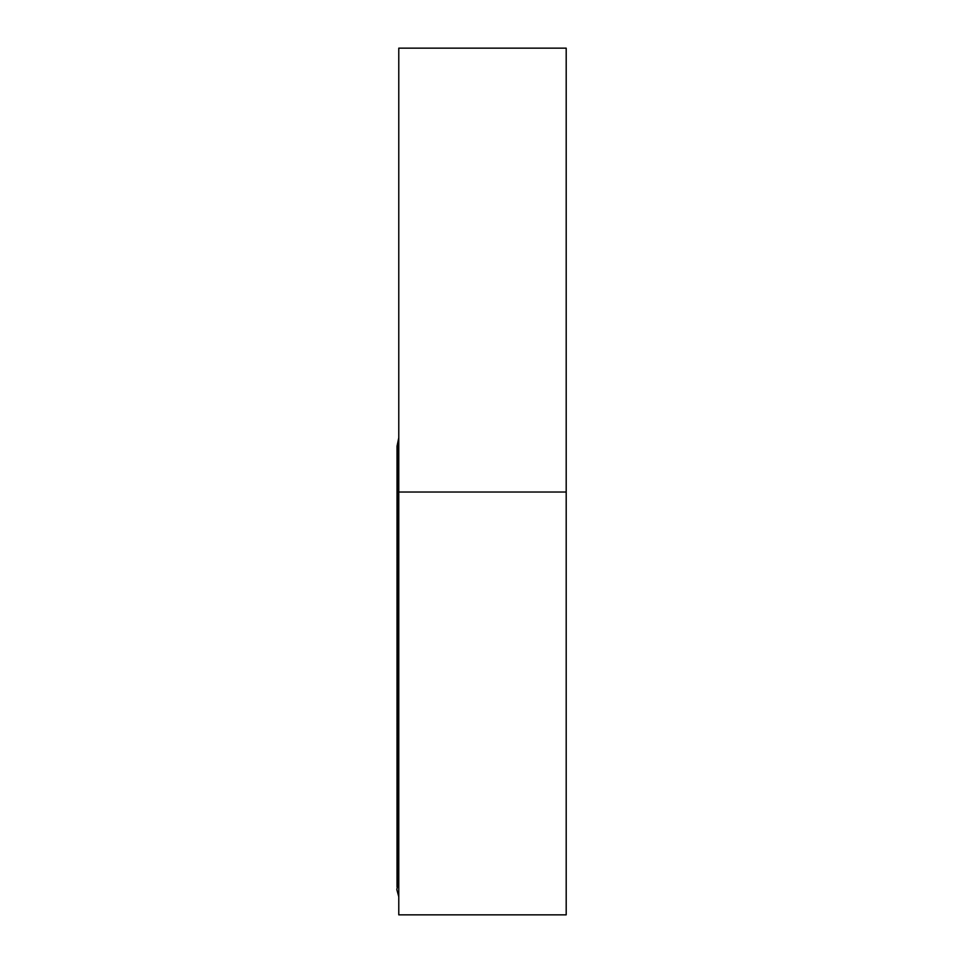 <?xml version="1.0" encoding="UTF-8"?>
<svg xmlns="http://www.w3.org/2000/svg" width="963" height="963" viewBox="0 0 963 963"><rect width="100%" height="100%" fill="white"/><g stroke="black" fill="none" stroke-linecap="round" stroke-linejoin="round"><path stroke-width="1.44" d="M566.196 492.021L566.196 48.15L398.778 48.15L398.778 914.85L566.196 914.85L566.196 492.021L398.778 492.021M398.778 444.027L397.021 452.791M397.021 446.254L398.778 437.732M396.804 889.475L398.778 880.375M398.778 896.794L396.804 889.487M398.778 873.802L397.021 882.361M398.778 873.188L397.021 881.939M397.021 875.415L398.778 866.881M398.778 866.267L397.021 875.03M397.021 868.494L398.778 859.959M398.778 859.345L397.021 868.108M397.021 861.572L398.778 853.037M398.778 852.424L397.021 861.187M397.021 854.65L398.778 846.116M398.778 845.502L397.021 854.265M397.021 847.729L398.778 839.194M398.778 838.58L397.021 847.332M397.021 840.807L398.778 832.273M398.778 831.659L397.021 840.41M397.021 833.886L398.778 825.351M398.778 824.737L397.021 833.489M397.021 826.964L398.778 818.43M398.778 817.816L397.021 826.567M397.021 820.043L398.778 811.508M398.778 810.894L397.021 819.645M397.021 813.121L398.778 804.587M398.778 803.973L397.021 812.724M397.021 806.2L398.778 797.665M398.778 797.051L397.021 805.802M397.021 799.278L398.778 790.743M398.778 790.129L397.021 798.881M397.021 792.356L398.778 783.822M398.778 783.208L397.021 791.959M397.021 785.423L398.778 776.9M398.778 776.286L397.021 785.038M397.021 778.501L398.778 769.979M398.778 769.365L397.021 778.116M397.021 771.58L398.778 763.057M398.778 762.443L397.021 771.194M397.021 764.658L398.778 756.136M398.778 755.522L397.021 764.273M397.021 757.737L398.778 749.214M398.778 748.6L397.021 757.351M397.021 750.815L398.778 742.292M398.778 741.679L397.021 750.43M397.021 743.893L398.778 735.371M398.778 734.745L397.021 743.508M397.021 736.972L398.778 728.449M398.778 727.823L397.021 736.587M397.021 730.05L398.778 721.528M398.778 720.902L397.021 729.665M397.021 723.129L398.778 714.606M398.778 713.98L397.021 722.744M397.021 716.207L398.778 707.685M398.778 707.059L397.021 715.822M397.021 709.286L398.778 700.763M398.778 700.137L397.021 708.9M397.021 702.364L398.778 693.841M398.778 693.216L397.021 701.979M397.021 695.442L398.778 686.92M398.778 686.294L397.021 695.057M397.021 688.521L398.778 679.998M398.778 679.372L397.021 688.136M397.021 681.599L398.778 673.077M398.778 672.451L397.021 681.214M397.021 674.678L398.778 666.155M398.778 665.529L397.021 674.293M397.021 667.756L398.778 659.234M398.778 658.608L397.021 667.371M397.021 660.835L398.778 652.312M398.778 651.686L397.021 660.449M397.021 653.913L398.778 645.391M398.778 644.765L397.021 653.528M397.021 646.992L398.778 638.469M398.778 637.843L397.021 646.606M397.021 640.07L398.778 631.547M398.778 630.921L397.021 639.685M397.021 633.148L398.778 624.614M398.778 624L397.021 632.763M397.021 626.227L398.778 617.692M398.778 617.078L397.021 625.842M397.021 619.305L398.778 610.771M398.778 610.157L397.021 618.92M397.021 612.384L398.778 603.849M398.778 603.235L397.021 611.999M397.021 605.462L398.778 596.928M398.778 596.314L397.021 605.077M397.021 598.541L398.778 590.006M398.778 589.392L397.021 598.155M397.021 591.619L398.778 583.084M398.778 582.471L397.021 591.234M397.021 584.697L398.778 576.163M398.778 575.549L397.021 584.312M397.021 577.776L398.778 569.241M398.778 568.627L397.021 577.391M397.021 570.854L398.778 562.32M398.778 561.706L397.021 570.469M397.021 563.933L398.778 555.398M398.778 554.784L397.021 563.536M397.021 557.011L398.778 548.477M398.778 547.863L397.021 556.614M397.021 550.09L398.778 541.555M398.778 540.941L397.021 549.692M397.021 543.168L398.778 534.634M398.778 534.02L397.021 542.771M397.021 536.247L398.778 527.712M398.778 527.098L397.021 535.849M397.021 529.325L398.778 520.79M398.778 520.176L397.021 528.928M397.021 522.403L398.778 513.869M398.778 513.255L397.021 522.006M397.021 515.482L398.778 506.947M398.778 506.333L397.021 515.085M397.021 508.56L398.778 500.026M398.778 499.412L397.021 508.163M397.021 501.627L398.778 493.104M398.778 492.49L397.021 501.242M397.021 494.705L398.778 486.183M398.778 485.569L397.021 494.32M397.021 487.784L398.778 479.261M398.778 478.647L397.021 487.398M397.021 480.862L398.778 472.339M398.778 471.726L397.021 480.477M397.021 473.94L398.778 465.418M398.778 464.804L397.021 473.555M397.021 467.019L398.778 458.496M398.778 457.882L397.021 466.634M397.021 460.097L398.778 451.575M398.778 450.949L397.021 459.712M397.021 453.176L398.778 444.653M397.021 452.357L397.021 446.182M397.021 886.887L397.021 882.252M397.021 881.518L397.021 875.331M397.021 874.597L397.021 868.409M397.021 867.675L397.021 861.488M397.021 860.753L397.021 854.566M397.021 853.832L397.021 847.645M397.021 846.91L397.021 840.723M397.021 839.989L397.021 833.802M397.021 833.067L397.021 826.88M397.021 826.146L397.021 819.958M397.021 819.224L397.021 813.037M397.021 812.303L397.021 806.115M397.021 805.381L397.021 799.194M397.021 798.459L397.021 792.272M397.021 791.538L397.021 785.351M397.021 784.616L397.021 778.429M397.021 777.695L397.021 771.507M397.021 770.773L397.021 764.586M397.021 763.852L397.021 757.664M397.021 756.93L397.021 750.743M397.021 750.008L397.021 743.821M397.021 743.087L397.021 736.9M397.021 736.153L397.021 729.978M397.021 729.232L397.021 723.057M397.021 722.31L397.021 716.135M397.021 715.389L397.021 709.213M397.021 708.467L397.021 702.292M397.021 701.545L397.021 695.37M397.021 694.624L397.021 688.449M397.021 687.702L397.021 681.527M397.021 680.781L397.021 674.606M397.021 673.859L397.021 667.684M397.021 666.938L397.021 660.762M397.021 660.016L397.021 653.841M397.021 653.095L397.021 646.919M397.021 646.173L397.021 639.998M397.021 639.251L397.021 633.064M397.021 632.33L397.021 626.143M397.021 625.408L397.021 619.221M397.021 618.487L397.021 612.299M397.021 611.565L397.021 605.378M397.021 604.644L397.021 598.456M397.021 597.722L397.021 591.535M397.021 590.801L397.021 584.613M397.021 583.879L397.021 577.692M397.021 576.957L397.021 570.77M397.021 570.036L397.021 563.849M397.021 563.114L397.021 556.927M397.021 556.193L397.021 550.005M397.021 549.271L397.021 543.084M397.021 542.35L397.021 536.162M397.021 535.428L397.021 529.241M397.021 528.506L397.021 522.319M397.021 521.585L397.021 515.398M397.021 514.663L397.021 508.476M397.021 507.742L397.021 501.554M397.021 500.82L397.021 494.633M397.021 493.899L397.021 487.711M397.021 486.977L397.021 480.79M397.021 480.056L397.021 473.868M397.021 473.134L397.021 466.947M397.021 466.212L397.021 460.025M397.021 459.279L397.021 453.104"/></g></svg>
